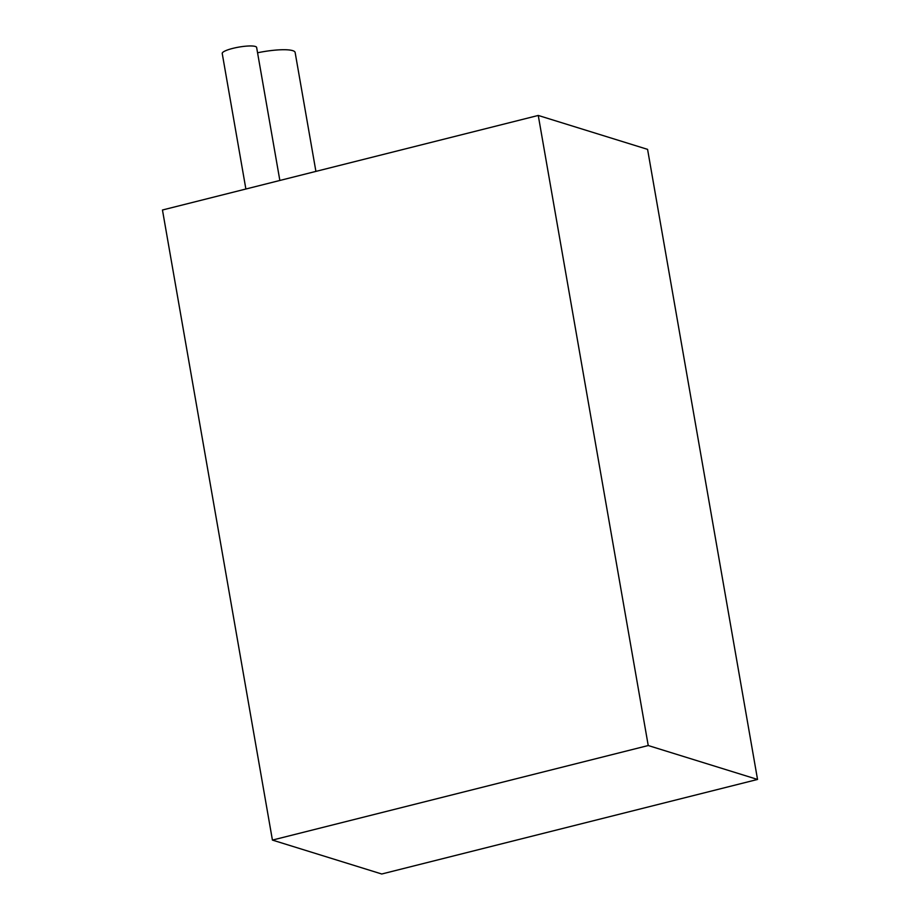 <?xml version="1.0" encoding="UTF-8"?>
<svg xmlns="http://www.w3.org/2000/svg" width="920" height="920" viewBox="0 0 920 920"><rect width="100%" height="100%" fill="white"/><g stroke="black" fill="none" stroke-linecap="round" stroke-linejoin="round"><path stroke-width="1.38" d="M245.881 189.014L222.226 53.463A17.468 3.393 -9.9 0 1 232.771 48.392A17.468 3.393 -9.9 0 1 256.634 47.461L279.852 180.469M257.565 52.773A32.016 6.233 -9.9 0 1 295.136 52.451L315.905 171.396M272.423 840.086L381.742 874L757.539 779.447L647.577 149.362L538.257 115.448L162.46 210.001L272.423 840.086L648.232 745.533L757.539 779.447M648.232 745.533L538.257 115.448"/></g></svg>
